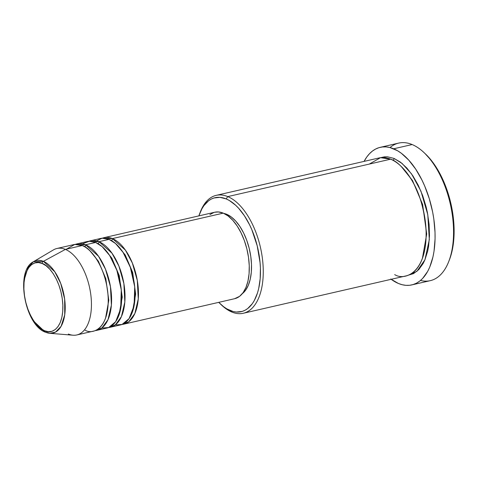 <?xml version="1.0" encoding="UTF-8"?>
<svg xmlns="http://www.w3.org/2000/svg" width="478" height="478" viewBox="0 0 478 478"><rect width="100%" height="100%" fill="white"/><g stroke="black" fill="none" stroke-linecap="round" stroke-linejoin="round"><path stroke-width="0.72" d="M42.207 263.486C47.854 264.513 61.722 280.245 62.857 305.251C63.46 330.029 50.298 334.475 44.556 330.746A2.014 1.613 112.7 0 0 45.44 332.216A2.014 1.613 -67.3 0 1 44.556 330.746L40.732 328.511L37.009 325.076L33.532 320.559L30.437 315.145L27.838 309.039L25.83 302.472L24.503 295.703L23.9 288.981L24.043 282.582L24.934 276.732L26.529 271.671L28.776 267.584L31.578 264.633L34.84 262.936L38.425 262.547L42.207 263.486L46.025 265.72L49.748 269.162L53.225 273.673L56.32 279.086L58.925 285.193L60.927 291.759L62.254 298.535L62.857 305.251L62.714 311.656L61.823 317.5L60.228 322.56L57.981 326.647L55.179 329.599L51.917 331.302L48.332 331.684L44.556 330.746C38.903 329.718 25.035 313.986 23.9 288.981C23.297 264.203 36.459 259.757 42.207 263.486A2.014 1.613 -67.3 0 1 43.384 261.341A2.014 1.613 112.7 0 0 42.207 263.486M49.772 333.303L73.026 335.215A44.364 23.046 -102.9 0 0 91.149 297.842A44.364 23.046 -102.9 0 0 65.408 249.397L43.384 261.341L33.34 261.765C14.943 270.918 24.85 325.13 45.458 332.222L49.772 333.303L55.496 332.126L61.082 326.372L64.727 314.829L64.65 299.085L60.736 283.46L54.749 271.701L43.384 261.341A37.2 19.323 77.1 0 1 64.966 301.965A37.2 19.323 77.1 0 1 49.772 333.303A37.2 19.323 77.1 0 1 45.864 332.318A2.014 1.613 -67.3 0 1 45.44 332.216M102.328 238.187L112.432 238.594A2.014 1.613 -67.3 0 1 111.493 240.583A2.014 1.613 112.7 0 0 112.432 238.594A44.364 23.046 77.1 0 1 137.772 283.496A44.364 23.046 77.1 0 1 123.838 324.156A44.364 23.046 77.1 0 1 122.129 324.419L128.803 321.76L134.868 313.508L138.262 298.941L137.317 280.508L132.352 263.019L125.391 250.09L112.432 238.594L223.262 213.14L112.432 238.594A44.364 23.046 77.1 0 0 103.977 237.68A44.364 23.046 77.1 0 0 102.328 238.187M115.192 324.98L122.063 324.442L129.09 318.629L134.127 305.597L134.7 286.698L130.315 267.256L123.073 252.384L115.527 243.511L109.074 239.364L98.994 241.683L109.074 239.364A44.364 23.046 -102.9 0 0 100.619 238.45L90.545 240.769A44.364 23.046 77.1 0 0 88.89 241.276L98.994 241.683A44.364 23.046 77.1 0 1 124.34 286.585A44.364 23.046 77.1 0 1 110.406 327.239L120.48 324.926A44.364 23.046 -102.9 0 0 134.414 284.267A44.364 23.046 -102.9 0 0 109.074 239.364L102.119 238.205L94.357 241.976M90.545 240.769A44.364 23.046 77.1 0 1 98.994 241.683A2.014 1.613 -67.3 0 1 98.062 243.666A2.014 1.613 112.7 0 0 98.994 241.683L111.96 253.173L118.92 266.109L123.886 283.591L124.83 302.024L121.43 316.597L115.365 324.843L108.697 327.502A44.364 23.046 77.1 0 0 110.406 327.239M101.754 328.063L108.626 327.532L115.658 321.712L120.695 308.68L121.269 289.788L116.883 270.339L109.635 255.473L102.095 246.6L95.636 242.454L85.562 244.766L95.636 242.454A44.364 23.046 -102.9 0 0 87.187 241.539L77.107 243.852A44.364 23.046 77.1 0 0 75.458 244.36L85.562 244.766A44.364 23.046 77.1 0 1 110.908 289.668A44.364 23.046 77.1 0 1 96.968 330.322L107.048 328.01A44.364 23.046 -102.9 0 0 120.982 287.356A44.364 23.046 -102.9 0 0 95.636 242.454L89.404 241.241L82.401 243.798M77.107 243.852A44.364 23.046 77.1 0 1 85.562 244.766A2.014 1.613 -67.3 0 1 84.63 246.75A2.014 1.613 112.7 0 0 85.562 244.766L98.522 256.256L105.489 269.192L110.454 286.68L111.392 305.113L107.998 319.68L101.933 327.932L95.265 330.591A44.364 23.046 77.1 0 0 96.968 330.322M85.162 330.184C92.391 334.875 108.954 329.282 108.195 298.093C106.767 266.628 89.314 246.833 82.204 245.537A44.364 23.046 -102.9 0 0 73.749 244.622L56.96 248.482A44.364 23.046 77.1 0 1 65.408 249.397L82.204 245.537L65.408 249.397A44.364 23.046 77.1 0 1 90.754 294.299A44.364 23.046 77.1 0 1 76.821 334.953L93.61 331.099A44.364 23.046 -102.9 0 0 107.544 290.439A44.364 23.046 -102.9 0 0 82.204 245.537L74.771 244.437L66.544 249.134M61.041 292.225L61.405 293.809M243.32 313.263L406.204 275.854A60.491 31.429 -102.9 0 0 425.205 220.412A60.491 31.429 -102.9 0 0 390.645 159.18L227.761 196.595L226.148 198.902A58.477 30.377 77.1 0 1 260.414 268.182A58.477 30.377 77.1 0 1 230.043 310.479L231.794 312.02A60.491 31.429 -102.9 0 0 263.205 268.266A60.491 31.429 -102.9 0 0 227.761 196.595A60.491 31.429 77.1 0 1 262.32 257.821A60.491 31.429 77.1 0 1 243.32 313.263A60.491 31.429 77.1 0 1 231.794 312.02A60.491 31.429 77.1 0 1 221.189 304.713M411.821 284.906A70.577 36.663 77.1 0 1 398.371 283.454L402.183 284.727L405.936 285.336L409.592 285.282L413.117 284.559L416.481 283.179L419.642 281.154L422.582 278.501L427.661 271.426L429.758 267.071L432.954 256.931L434.024 251.249L435.064 238.928L435.022 232.404L433.815 218.96L432.662 212.16L429.31 198.746L424.679 185.996L421.937 180.027L415.735 169.188L408.774 160.148L401.323 153.259L397.505 150.713L389.857 147.517L386.105 146.907L382.448 146.961L378.923 147.684L375.565 149.064L372.398 151.09L369.464 153.743L366.781 156.999L364.075 161.391A70.577 36.663 77.1 0 1 380.225 147.338A70.577 36.663 77.1 0 1 393.669 148.789L412.144 144.547L393.669 148.789A70.577 36.663 77.1 0 1 433.988 220.227A70.577 36.663 77.1 0 1 411.821 284.906L430.29 280.664A70.577 36.663 -102.9 0 0 452.463 215.984A70.577 36.663 -102.9 0 0 412.144 144.547A70.577 36.663 77.1 0 1 423.675 152.279A70.577 36.663 77.1 0 1 448.764 261.502A70.577 36.663 77.1 0 1 420.52 280.449M448.764 261.502L449.463 259.697A68.557 35.617 -102.9 0 0 425.091 153.599L423.675 152.279M380.823 157.638L384.39 156.844L387.521 156.796L394.003 158.409A2.014 1.613 -67.3 0 1 393.113 160.363A2.014 1.613 112.7 0 0 394.003 158.409L400.564 162.239L406.951 168.142L412.92 175.892L418.232 185.183L422.695 195.663L426.137 206.932L427.428 212.728L429.095 224.355L429.489 235.672L428.599 246.23L427.679 251.105L424.936 259.793L423.144 263.521L418.788 269.592L413.56 273.601L407.656 275.4M200.055 212.692A60.491 31.429 77.1 0 1 216.235 195.347A60.491 31.429 77.1 0 1 227.761 196.595L390.645 159.18L380.512 157.68L369.297 164.085M123.838 324.156L234.668 298.696A44.364 23.046 -102.9 0 0 248.602 258.042A44.364 23.046 -102.9 0 0 223.262 213.14L228.072 215.948L232.756 220.28L237.13 225.957L241.026 232.774L244.3 240.458L246.821 248.721L248.494 257.242L249.253 265.696L249.068 273.757L247.951 281.118L245.943 287.487L243.117 292.626L239.586 296.336L234.596 298.714M242.31 293.677A42.345 22 -102.9 0 0 250.072 252.27A42.345 22 -102.9 0 0 226.686 214.293L225.891 214.473L226.686 214.293L231.28 216.976L235.75 221.105L239.926 226.53L243.649 233.031L246.768 240.368L249.175 248.255L250.771 256.393L251.5 264.459L251.32 272.155L250.257 279.176L248.339 285.258L245.638 290.164L242.268 293.707M76.821 334.953A44.364 23.046 77.1 0 1 68.366 334.038M65.408 249.397A44.364 23.046 -102.9 0 0 53.434 249.898L33.34 261.765A37.2 19.323 77.1 0 1 43.384 261.341L65.408 249.397M424.984 153.498L432.016 161.265L435.321 165.896L441.349 176.43L446.404 188.308L450.3 201.077L452.887 214.246L454.058 227.313L454.1 233.646L453.09 245.62L452.051 251.141L449.445 259.739M389.994 147.553A70.577 36.663 77.1 0 1 412.144 144.547A70.577 36.663 -102.9 0 0 398.694 143.095L380.225 147.338M390.717 278.985L398.371 283.454A70.577 36.663 77.1 0 1 391.159 279.307M394.679 274.605C404.537 281.01 427.129 273.38 426.089 230.85C424.566 209.758 419.57 192.509 411.11 179.101C403.253 167.473 396.429 160.835 390.645 159.18A60.491 31.429 -102.9 0 0 379.12 157.937L216.235 195.347M220.489 304.074L221.906 305.394A60.491 31.429 -102.9 0 0 231.794 312.02L230.043 310.479A58.477 30.377 77.1 0 1 220.489 304.074A58.477 30.377 77.1 0 1 218.739 302.359L223.704 306.774L226.871 308.89L233.204 311.536L236.311 312.038L242.262 311.399L245.047 310.252L247.67 308.573L252.324 303.679L254.314 300.513L257.517 292.889L258.7 288.503L260.169 278.805L260.414 268.182L260.062 262.649L257.206 245.806L251.84 229.727L249.57 224.785L244.431 215.799L238.665 208.312L235.612 205.223L229.326 200.491L226.148 198.902L219.88 197.342L213.929 197.988L211.145 199.129L208.522 200.808L203.867 205.701L201.883 208.868L198.878 215.889A58.477 30.377 77.1 0 1 199.702 213.576A58.477 30.377 77.1 0 1 226.148 198.902L227.761 196.595A60.491 31.429 -102.9 0 0 200.401 211.772L199.702 213.576M223.871 213.409L226.686 214.293A42.345 22 -102.9 0 0 223.871 213.409M209.89 214.586L213.989 212.447M214.747 212.238L218.506 211.957L223.262 213.14A44.364 23.046 -102.9 0 0 214.807 212.226L103.977 237.68M401.245 166.481L412.496 180.511L422.612 204.465L426.711 233.981L422.385 258.508L426.711 233.981L422.612 204.465L412.496 180.511L401.245 166.481M394.003 158.409L402.088 163.446L411.504 173.837L420.945 191.158L427.786 214.658L429.31 239.651L424.966 259.721L416.894 271.367L407.865 275.376M90.169 251.081L98.39 261.209L105.811 278.674L108.799 300.268L105.566 318.121L108.799 300.268L105.811 278.674L98.39 261.209L90.169 251.081M103.601 247.992L111.822 258.12L119.243 275.585L122.237 297.185L118.998 315.038L122.237 297.185L119.243 275.585L111.822 258.12L103.601 247.992M117.038 244.909L125.254 255.037L132.681 272.502L135.668 294.101L132.436 311.955L135.668 294.101L132.681 272.502L125.254 255.037L117.038 244.909M33.34 261.765L28.005 267.584L24.527 278.782M34.416 321.843L45.046 331.947"/></g></svg>
